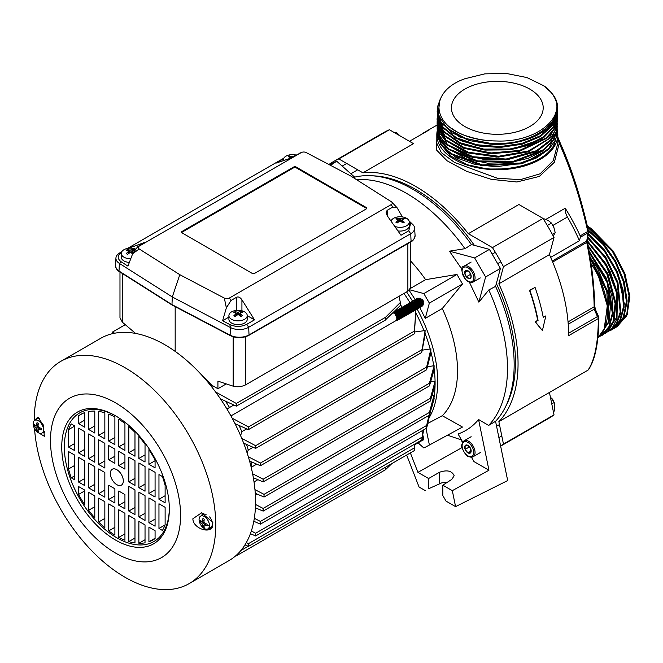 <?xml version="1.0" encoding="UTF-8"?>
<svg xmlns="http://www.w3.org/2000/svg" width="663" height="663" viewBox="0 0 663 663"><rect width="100%" height="100%" fill="white"/><g stroke="black" fill="none" stroke-linecap="round" stroke-linejoin="round"><path stroke-width="0.99" d="M395.281 133.139L396.482 132.443L400.303 136.139M393.814 132.401L396.482 132.443M328.889 164.499A164.996 95.265 60 0 1 333.141 161.78A164.996 95.265 60 0 1 338.826 158.921L362.951 172.844A144.832 83.621 60 0 1 468.335 233.691L492.46 247.614A164.996 95.265 60 0 1 503.457 266.667L498.866 283.805A144.832 83.621 60 0 1 498.866 421.635L503.457 444.069L554.019 414.881A164.996 95.265 60 0 1 548.699 418.378L500.64 446.124M498.866 421.635L549.428 392.446L554.019 414.881M503.457 444.069A164.996 95.265 60 0 1 500.623 446.042M338.826 158.921L389.388 129.733L413.505 143.656L362.951 172.844M333.141 161.78L383.703 132.583A164.996 95.265 60 0 1 389.388 129.733M492.46 247.614L543.014 218.425A164.996 95.265 60 0 1 554.019 237.478L549.428 254.617A144.832 83.621 60 0 1 568.605 335.702L598.341 318.538C598.15 343.078 594.711 360.282 588.023 370.136L588.512 369.647C595.241 359.711 598.697 342.423 598.88 317.784A1.832 1.069 0.2 0 0 598.772 317.411A1.832 1.053 -23.6 0 0 598.73 317.038L595.498 309.654L594.703 306.107A1.832 1.003 179.1 0 1 594.164 306.828L594.222 309.198A1.832 1.053 -23.6 0 1 595.498 309.654M468.335 233.691L518.897 204.502L543.014 218.425M503.457 266.667L554.019 237.478M498.866 283.805L549.428 254.617M439.967 99.815L438.011 114.517L447.152 128.299L465.691 138.542L490.148 143.283C536.11 147.435 574.125 114.981 550.149 91.519L543.453 85.61L526.903 77.554L506.449 73.46L484.81 73.858L464.887 78.74C428.356 91.486 430.834 126.409 469.752 136.918A57.432 33.158 180 0 0 496.869 140.987L490.446 140.805C477.36 139.934 466.114 136.893 456.708 131.672L451.569 128.34M550.149 91.519C571.34 112.917 539.732 142.744 496.869 140.987M529.754 126.558A45.88 26.487 0 0 0 543.196 107.994A45.88 26.487 0 0 0 515.002 83.389A45.88 26.487 0 0 0 464.871 89.099A45.88 26.487 0 0 0 451.437 107.994A45.88 26.487 0 0 0 479.888 132.327A45.88 26.487 0 0 0 529.754 126.558M420.657 134.838A144.832 83.621 60 0 1 424.9 132.086A144.832 83.621 60 0 1 429.4 129.799L409.452 141.31M550.663 257.36L579.445 240.744A140.249 80.977 -120 0 0 567.437 217.033A10.998 6.348 60 0 1 565.232 208.215L545.831 219.412M565.232 208.215A144.832 83.621 -120 0 1 580.175 235.862A1.832 1.061 -120 0 1 580.382 237.246L579.445 240.744M436.818 134.771L436.818 143.299L441.359 152.656L454.553 162.476L497.358 178.239L520.331 179.665L540.113 173.805L553.282 160.62L557.815 143.299L557.815 134.771A60.499 34.932 180 0 1 540.096 159.468A60.499 34.932 180 0 1 474.161 167.043A60.499 34.932 180 0 1 436.818 134.771A60.499 34.932 180 0 1 437.132 131.208M557.533 131.431A60.499 34.932 180 0 1 557.815 134.771M549.428 392.446L588.023 370.136M535.058 287.411L529.497 290.328A144.832 83.621 60 0 1 537.693 320.32L535.107 321.812L542.102 330.207L535.472 321.886L538.066 320.395A145.379 83.936 -120 0 0 529.87 290.402L535.058 287.411A145.379 83.936 60 0 1 543.254 317.395L545.848 315.903L542.475 330.282M545.848 315.903L543.204 317.138M568.232 324.199L594.222 309.198L597.446 316.582A1.832 1.061 60 0 1 598.341 318.538A1.832 1.069 0.2 0 0 598.88 317.784L598.73 317.038A1.832 1.053 -23.6 0 0 597.446 316.582L568.605 333.232M552.685 262.067L586.738 242.401C591.33 265.822 593.799 287.294 594.164 306.828L568.05 321.903M587.36 242.177L586.738 242.401L586.73 241.075A1.832 1.417 -171.2 0 0 587.294 240.246L588.562 232.017A1.832 1.417 8.8 0 0 588.471 231.379L587.799 231.462A1.832 1.061 -120 0 1 587.998 232.846A1.832 1.417 8.8 0 0 588.562 232.017L588.537 231.346C581.12 198.212 571.788 168.999 560.542 143.722A1.832 1.069 156 0 0 559.249 143.258C570.976 169.488 580.49 198.883 587.799 231.462L580.175 235.862M436.818 139.794L436.627 150.095L447.086 160.802L466.611 171.327L491.3 179.358L516.875 181.985L539.367 176.416L554.401 162.228L559.249 143.258L557.815 137.887M560.591 144.111A1.832 1.069 156 0 0 560.542 143.722L557.815 137.075M594.587 305.776A1.832 1.003 179.1 0 1 594.703 306.107C594.38 288.977 592.473 270.463 588.984 250.564L587.294 240.246M551.492 149.54L544.771 156.054L528.9 164.366L508.96 168.883L487.537 169.04L467.44 164.764C497.764 175.289 541.928 165.858 553.39 146.059L557.21 134.697M440.622 144.194L450.558 155.979L467.44 164.764M458.465 135.575L456.708 134.622M458.373 157.951L456.708 157.048M597.86 337.832A60.499 34.932 -120 0 0 607.507 312.157A60.499 34.932 -120 0 0 591.098 263.791M590.426 228.917L587.716 227.293M467.937 452.87A4.583 2.644 60 0 1 465.128 449.381L467.937 452.87A4.583 2.644 60 0 0 470.738 452.622L470.738 448.876A4.583 2.644 60 0 1 470.738 452.622L467.937 452.87L470.97 451.113M470.291 448.006L469.404 446.771M465.128 449.381A4.583 2.644 60 0 1 465.128 445.635A4.583 2.644 60 0 1 467.937 445.387L465.128 445.635L465.128 449.381L469.404 446.912M467.937 445.387L470.738 448.876A4.583 2.644 60 0 0 467.937 445.387M551.889 398.546A4.218 2.437 60 0 1 553.522 401.107M466.313 276.786A4.583 2.644 60 0 1 464.697 272.609L466.313 276.786A4.583 2.644 60 0 0 469.553 278.659A4.583 2.644 60 0 0 471.178 276.347A4.583 2.644 60 0 0 469.553 272.178L466.313 270.305A4.583 2.644 60 0 1 469.553 272.178L471.178 276.347L469.553 278.659L466.313 276.786L470.589 274.316L470.084 272.999M464.697 272.609A4.583 2.644 60 0 1 466.313 270.305L464.697 272.609L467.73 270.852M552.312 224.367A4.218 2.437 60 0 1 553.713 227.061M551.765 403.891L554.21 402.482L550.298 396.706M553.348 411.615L554.21 411.118L554.79 406.469L554.21 402.482M543.428 219.088L543.983 218.765L548.309 220.588L551.475 223.083L553.92 227.575L555.213 232.73L553.224 235.987M547.323 225.486L551.475 223.083M552.362 234.379L555.213 232.73M225.47 401.156A105.417 60.863 60 0 1 229.514 407.521M240.619 435.699L241.813 431.696L246.719 428.862M239.078 425.464A105.417 60.863 60 0 1 241.813 431.696M247.142 453.003L248.252 450.094L253.109 447.285M246.528 444.417A105.417 60.863 60 0 1 248.252 450.094M251.401 468.186L251.957 466.876L256.689 464.141M251.045 461.713A105.417 60.863 60 0 1 251.957 466.876M407.869 243.57L407.869 291.198L410.546 287.841L410.546 242.012M407.869 291.198L245.824 384.755C241.68 386.811 237.462 387.283 233.169 386.181L217.92 381.134L217.92 388.725L226.274 383.902M119.978 271.987L119.978 317.776L122.373 322.21L135.592 333.423M199.472 372.681L211.762 385.195L217.92 388.725M175.173 351.382L175.173 306.654M400.278 304.358A105.417 60.863 60 0 1 402.06 307.218M414.516 331.989L425.124 330.572L424.784 336.481L421.743 352.476L425.124 330.572M254.028 481.918L257.899 479.68M256.879 493.985L255.346 494.871M413.787 310.988L415.875 310.301L414.375 333.812L248.426 429.624L235.017 423.665M415.784 312.886A110 63.507 60 0 1 424.187 331.11M422.182 350.172L430.933 348.871L430.643 354.025L426.632 369.772L426.632 367.078L430.933 348.871M424.942 333.05A110 63.507 60 0 1 430.246 349.268M427.403 366.747L434.132 365.711L433.967 370.211L429.433 385.916L429.433 383.222L434.132 365.711M430.759 351.216A110 63.507 60 0 1 433.751 365.926M430.594 381.913L435.094 381.291L435.094 385.178L430.353 401.016L430.353 398.33L435.094 381.291M434.033 367.882A110 63.507 60 0 1 435.069 381.3M435.069 385.269A110 63.507 60 0 1 434.033 397.41L433.967 395.513L431.92 395.786M432.956 402.913A110 63.507 60 0 1 431.091 409.378M125.274 324.671L112.569 332.006L112.569 333.655M112.569 332.006L114.591 333.224M385.485 467.258L385.485 469.727L236.326 555.843L236.326 555.271M248.219 546.287L240.893 550.514M385.485 469.727L391.85 463.578M236.326 555.843L235.904 555.644M255.396 507.8L263.145 511.115L263.145 508.422L255.512 504.46M253.805 521.284L260.402 524.126L260.402 521.433L254.327 518.259M250.407 533.682L255.628 535.953L255.628 533.259L251.335 530.997M423.682 429.856L421.743 440.05L422.994 430.254M430.784 410.438L426.632 428.149L426.632 425.464L429.019 415.345M433.967 395.513L429.433 412.419L429.433 415.104L434.132 398.828L434.033 397.41M252.611 473.763L263.145 479.233L263.145 481.926L253.357 477.741M248.318 456.741L260.402 463.056L260.402 465.741L249.578 461.083M241.738 438.351L255.628 445.693L255.628 448.387L243.653 443.166M415.875 310.301L414.375 331.119L248.426 426.931L232.166 418.187M414.375 333.812L414.375 331.119M248.426 429.624L248.426 426.931M236.326 406.146L385.485 320.038L385.485 317.345L236.326 403.46L236.326 406.146L220.439 398.844M385.485 317.345L400.344 302.461L400.228 305.618L385.485 319.881M399.043 296.295L400.344 302.461M212.342 387.698L211.762 385.195M236.326 403.46L215.558 391.941M414.64 444.152L414.375 447.881L248.426 543.685L246.338 542.566M414.889 444.003L414.375 450.575L248.426 546.378L244.979 544.853M248.426 543.685L248.426 546.378M414.375 447.881L414.375 450.575M254.957 489.642L264.04 494.349L264.04 497.035L255.247 493.289M403.974 293.444A110 63.507 60 0 1 409.999 302.709M429.384 417.334A110 63.507 -120 0 0 417.118 309.049M412.469 301.209L412.535 301.176A110 63.507 -120 0 0 406.568 291.944M350.744 175.985L306.198 152.565A3.663 2.113 -0 0 0 301.889 152.299A3.663 2.113 -0 0 0 301.135 152.639L139.354 246.039A3.663 2.113 -0 0 0 139.23 248.965L179.789 274.681L224.334 298.101A3.663 2.113 -0 0 0 229.398 298.027L391.178 204.627A3.663 2.113 -0 0 0 391.808 202.116A3.663 2.113 -0 0 0 391.303 201.701L350.744 175.985M283.648 158.44A13.219 7.633 -0 0 0 281.841 159.311L127.487 248.434M301.889 152.299L288.604 158.88L276.023 163.123L283.482 158.813M121.76 251.733L119.796 252.868A13.219 7.633 -0 0 0 115.934 257.982A13.219 7.633 -0 0 0 119.373 263.402L121.379 261.951L127.959 266.12L132.65 253.747L137.713 246.611L144.459 242.559L128.556 248.26M121.768 252.18C117.152 255.371 117.019 258.628 121.379 261.951M132.65 253.747L139.23 248.965M172.14 305.063L119.207 271.49A0.92 0.555 -57.6 0 1 119.017 271.034L119.373 263.402L172.305 296.966L179.789 274.681M172.612 305.021L171.966 304.607L172.612 305.021L171.966 304.607L172.305 296.966L230.434 327.53L229.821 324.563L222.594 320.759L228.909 317.113M224.334 298.101L226.356 307.847L222.594 320.759M229.821 324.563C235.564 327.074 241.208 327 246.744 324.331L254.509 319.848L241.929 299.8C240.205 297.389 238.473 296.518 236.749 297.173L231.014 300.48L229.398 298.027M230.732 335.569A0.92 0.506 -62.3 0 1 230.31 335.635A0.92 0.506 -62.3 0 1 230.119 335.18L230.434 327.53A13.219 7.633 -0 0 0 248.691 327.282L410.728 233.724A13.219 7.633 -0 0 0 414.599 228.047A13.219 7.633 -0 0 0 413.008 224.691L409.071 220.961M226.356 307.847L231.014 300.48M115.934 257.982L115.461 265.415A13.699 7.906 -0 0 0 119.017 271.034L171.966 304.607L230.119 335.18A13.699 7.906 -0 0 0 249.023 334.923L411.068 241.365L410.728 233.724L408.764 230.79L410.869 222.412M408.764 230.79L400.999 235.274L387.316 215.865L386.09 212.806L387.084 210.378L392.819 207.063L397.071 207.718L402.433 216.925M247.241 315.654L254.509 319.848M228.909 315.588L228.909 319.326A9.166 5.296 0 0 0 231.594 323.072A9.166 5.296 0 0 0 241.581 324.215A9.166 5.296 0 0 0 247.241 319.326L247.241 315.588A9.166 5.296 0 0 0 244.556 311.842A9.166 5.296 0 0 0 234.569 310.698A9.166 5.296 0 0 0 228.909 315.588A9.166 5.296 0 0 0 231.594 319.326A9.166 5.296 0 0 0 241.581 320.469A9.166 5.296 0 0 0 247.241 315.588M397.933 230.931A9.166 5.296 0 0 0 409.262 225.785L409.262 222.047A9.166 5.296 0 0 0 406.576 218.301A9.166 5.296 0 0 0 397.303 217A9.166 5.296 0 0 0 391.054 221.169M130.321 248.153L129.534 247.697M135.235 248.932A9.166 5.296 0 0 0 125.962 248.824A9.166 5.296 0 0 0 121.271 253.44L121.271 257.186A9.166 5.296 0 0 0 123.956 260.924A9.166 5.296 0 0 0 129.351 262.44M182.118 231.42A1.832 1.061 -0 0 0 181.587 232.174A1.832 1.061 -0 0 0 182.118 232.92L252.122 273.338A1.832 1.061 -0 0 0 254.716 273.338L366.2 208.969A1.832 1.061 -0 0 0 366.738 208.223A1.832 1.061 -0 0 0 366.2 207.469L296.204 167.059A1.832 1.061 -0 0 0 293.61 167.059L182.118 231.42L182.118 232.174A1.832 1.061 -0 0 0 181.703 232.547M366.622 208.596A1.832 1.061 -0 0 0 366.2 208.223L296.204 167.805A1.832 1.061 -0 0 0 293.61 167.805L182.118 232.174M263.145 508.422L429.433 412.419M263.145 511.115L429.433 415.104M255.628 533.259L421.743 437.356M255.628 535.953L421.743 440.05M260.402 521.433L426.632 425.464M260.402 524.126L426.632 428.149M263.145 479.233L429.433 383.222M263.145 481.926L429.433 385.916M255.628 445.693L421.743 349.791M255.628 448.387L421.743 352.476M260.402 463.056L426.632 367.078M260.402 465.741L426.632 369.772M264.04 494.349L430.353 398.33M264.04 497.035L430.353 401.016M110.348 473.448A9.166 5.296 -120 0 0 114.351 482.672A9.166 5.296 -120 0 0 121.42 485.125A9.166 5.296 -120 0 0 123.318 480.932A9.166 5.296 -120 0 0 119.315 471.708A9.166 5.296 -120 0 0 112.254 469.247A9.166 5.296 -120 0 0 110.348 473.448M34.551 428.613A128.332 74.09 -120 0 0 93.657 552.702A128.332 74.09 -120 0 0 189.17 583.606L228.967 560.633A128.332 74.09 -120 0 0 255.545 501.883A128.332 74.09 -120 0 0 199.522 372.739A128.332 74.09 -120 0 0 100.635 338.354L60.839 361.327A128.332 74.09 -120 0 0 34.261 420.077A128.332 74.09 -120 0 0 34.261 420.649M189.17 583.606A128.332 74.09 -120 0 0 215.748 524.864A128.332 74.09 -120 0 0 159.733 395.712A128.332 74.09 -120 0 0 60.839 361.327M212.823 525.817C210.71 534.577 192.9 528.436 192.875 518.764L201.535 512.839L212.823 522.336L212.608 526.43A8.246 4.765 60 0 1 208.961 528.262M50.487 440.381A91.991 53.115 -120 0 0 115.536 553.05A91.991 53.115 -120 0 0 180.585 515.491A91.991 53.115 -120 0 0 115.536 402.822A91.991 53.115 -120 0 0 50.487 440.381M35.661 419.787L37.791 417.342L43.203 424.801L44.363 436.287L38.462 432.765M61.742 446.879A76.079 43.924 -120 0 0 115.536 540.055A76.079 43.924 -120 0 0 169.338 508.993A76.079 43.924 -120 0 0 115.536 415.817A76.079 43.924 -120 0 0 61.742 446.879M116.191 416.198A74.248 42.871 -120 0 0 64.328 446.879A74.248 42.871 -120 0 0 116.514 537.627A74.248 42.871 -120 0 0 169.33 508.239M84.748 412.585L84.748 427.229L78.59 423.674L78.59 415.784A72.416 41.81 60 0 1 80.629 414.474A72.416 41.81 60 0 1 84.748 412.585M94.792 411.093L94.792 433.03L88.635 429.475L88.635 411.549A72.416 41.81 60 0 1 94.792 411.093M104.845 412.784L104.845 438.831L98.688 435.276L98.688 411.416A72.416 41.81 60 0 1 104.845 412.784M114.89 416.977L114.89 444.633L108.732 441.077L108.732 414.126A72.416 41.81 60 0 1 114.89 416.977M124.934 450.426L118.776 446.87L118.776 419.223A72.416 41.81 60 0 1 124.934 423.483L124.934 450.426M134.979 456.227L128.821 452.672L128.821 426.624A72.416 41.81 60 0 1 134.979 432.375L134.979 456.227M145.031 462.028L138.874 458.473L138.874 436.536A72.416 41.81 60 0 1 145.031 444.111L145.031 462.028M155.076 467.829L148.918 464.274L148.918 449.63A72.416 41.81 60 0 1 155.076 459.948L155.076 467.829M68.546 447.061L68.546 429.632A72.416 41.81 60 0 1 71.256 423.93L74.704 425.919L74.704 450.616L68.546 447.061L74.704 443.506M84.748 456.417L78.59 452.862L78.59 428.165L84.748 431.721L84.748 456.417M94.792 462.219L88.635 458.663L88.635 433.967L94.792 437.522L94.792 462.219M104.845 468.02L98.688 464.465L98.688 439.768L104.845 443.323L104.845 468.02M108.732 459.782L108.732 445.561L114.89 449.116L114.89 463.338L108.732 459.782L114.89 456.227M118.776 465.583L118.776 451.362L124.934 454.917L124.934 469.139L118.776 465.583L124.934 462.028M128.821 481.868L128.821 457.163L134.979 460.719L134.979 485.415L128.821 481.868L134.979 478.313M138.874 487.661L138.874 462.965L145.031 466.52L145.031 491.217L138.874 487.661L145.031 484.106M148.918 493.463L148.918 468.766L155.076 472.321L155.076 497.018L148.918 493.463L155.076 489.907M158.963 499.264L158.963 474.567L162.41 476.556A72.416 41.81 60 0 1 165.12 485.399L165.12 502.819L158.963 499.264L165.12 495.709M68.546 468.981L68.546 451.553L74.704 455.108L74.704 479.805L71.256 477.816A72.416 41.81 60 0 1 68.546 468.981L74.704 465.426M84.748 460.909L84.748 485.606L78.59 482.051L78.59 457.354L84.748 460.909M94.792 466.711L94.792 491.407L88.635 487.852L88.635 463.155L94.792 466.711M104.845 472.512L104.845 497.209L98.688 493.653L98.688 468.956L104.845 472.512M108.732 499.454L108.732 485.233L114.89 488.788L114.89 503.01L108.732 499.454L114.89 495.899M124.934 508.811L118.776 505.256L118.776 491.034L124.934 494.59L124.934 508.811M128.821 511.057L128.821 486.352L134.979 489.907L134.979 514.612L128.821 511.057L134.979 507.502M138.874 516.858L138.874 492.153L145.031 495.709L145.031 520.414L138.874 516.858L145.031 513.303M148.918 522.651L148.918 497.954L155.076 501.51L155.076 526.207L148.918 522.651L155.076 519.104M165.12 524.74A72.416 41.81 60 0 1 162.41 530.45L158.963 528.452L158.963 503.756L165.12 507.311L165.12 524.74M84.748 504.742A72.416 41.81 60 0 1 78.59 494.432L78.59 486.543L84.748 490.098L84.748 504.742M94.792 517.836A72.416 41.81 60 0 1 88.635 510.261L88.635 492.344L94.792 495.899L94.792 517.836M104.845 527.748A72.416 41.81 60 0 1 98.688 521.996L98.688 498.145L104.845 501.7L104.845 527.748M114.89 535.149A72.416 41.81 60 0 1 108.732 530.889L108.732 503.946L114.89 507.502L114.89 535.149M118.776 537.395L118.776 509.748L124.934 513.303L124.934 540.246A72.416 41.81 60 0 1 118.776 537.395L124.934 533.839M128.821 541.596L128.821 515.549L134.979 519.104L134.979 542.956A72.416 41.81 60 0 1 128.821 541.596L134.979 538.041M138.874 543.279L138.874 521.342L145.031 524.897L145.031 542.823A72.416 41.81 60 0 1 138.874 543.279L145.031 539.723M148.918 541.795L148.918 527.143L155.076 530.698L155.076 538.588A72.416 41.81 60 0 1 153.045 539.897A72.416 41.81 60 0 1 148.918 541.795L155.076 538.24M78.59 423.674L84.748 420.118M78.59 415.784L82.784 413.364M88.635 429.475L94.792 425.919M98.688 435.276L104.845 431.721M108.732 441.077L114.89 437.522M118.776 446.87L124.934 443.323M128.821 452.672L134.979 449.116M138.874 458.473L145.031 454.917M148.918 464.274L155.076 460.719M68.546 429.632L74.704 426.077M78.59 452.862L84.748 449.307M88.635 458.663L94.792 455.108M98.688 464.465L104.845 460.909M71.256 477.816L74.704 475.827M78.59 482.051L84.748 478.495M88.635 487.852L94.792 484.297M98.688 493.653L104.845 490.098M118.776 505.256L124.934 501.7M158.963 528.452L165.046 524.947M78.59 494.432L84.748 490.877M88.635 510.261L94.792 506.706M98.688 521.996L104.845 518.441M108.732 530.889L114.89 527.334M44.794 432.417A8.246 4.765 60 0 1 43.029 432.467M34.667 420.359A7.334 4.235 60 0 1 40.319 422.323A7.334 4.235 60 0 1 43.518 429.699A7.334 4.235 60 0 1 42.001 433.055A7.334 4.235 60 0 1 36.349 431.091A7.334 4.235 60 0 1 33.15 423.715A7.334 4.235 60 0 1 34.667 420.359L37.584 418.668A7.334 4.235 60 0 1 39.589 418.386M35.694 419.762A8.246 4.765 60 0 1 38.346 417.499M201.627 515.565A8.246 4.765 60 0 1 203.831 513.377M207.933 528.859A7.334 4.235 -120 0 0 209.458 525.502A7.334 4.235 -120 0 0 206.251 518.118A7.334 4.235 -120 0 0 200.599 516.154A7.334 4.235 -120 0 0 199.082 519.51A7.334 4.235 -120 0 0 202.281 526.894A7.334 4.235 -120 0 0 207.933 528.859L210.851 527.176A7.334 4.235 -120 0 0 212.375 523.82A7.334 4.235 -120 0 0 209.599 516.916M206.085 514.339A7.334 4.235 -120 0 0 203.516 514.471L200.599 516.154M230.931 415.925L396.772 320.179A3.995 2.304 -120 0 0 396.772 315.563A3.995 2.304 -120 0 0 392.778 313.259L391.676 313.897M396.515 320.328L397.27 315.654L393.118 312.497M422.82 305.817L422.348 299.477A4.583 2.644 60 0 1 423.839 302.61L422.754 305.85M422.696 305.892L422.198 306.082M417.184 298.607L417.591 298.251L421.917 301.052L421.651 306.488L421.162 306.687M417.657 298.217L422.041 300.977L421.718 306.455M416.149 299.204L416.555 298.856L420.881 301.648L420.615 307.093L420.127 307.284M416.621 298.814L421.005 301.574L420.682 307.052M415.113 299.809L415.519 299.452L419.836 302.245L419.58 307.69L419.091 307.881M415.585 299.419L419.969 302.171L419.646 307.649M414.077 300.405L414.483 300.049L418.801 302.842L418.544 308.287L418.046 308.477M414.541 300.016L418.933 302.767L418.61 308.245M413.041 301.002L413.439 300.646L417.765 303.447L417.508 308.883L417.01 309.082M413.505 300.612L417.897 303.372L417.574 308.85M412.005 301.599L412.403 301.251L416.729 304.044L416.472 309.488L415.974 309.679M412.403 301.251L416.861 303.969L416.538 309.447M410.969 302.204L411.367 301.847L415.693 304.64L415.436 310.085L414.939 310.276M411.433 301.814L415.817 304.566L415.494 310.044M409.933 302.8L410.331 302.444L414.657 305.237L414.392 310.682L413.903 310.872M410.397 302.411L414.781 305.162L414.458 310.64M408.889 303.397L409.295 303.041L413.621 305.842L413.356 311.279L412.867 311.477M409.361 303.008L413.745 305.767L413.422 311.245M407.853 303.994L408.259 303.646L412.577 306.439L412.32 311.883L411.831 312.074M408.325 303.604L412.709 306.364L412.386 311.842M406.817 304.599L407.223 304.242L411.541 307.035L411.284 312.48L410.787 312.671M407.281 304.209L411.673 306.961L411.35 312.439M405.781 305.195L406.179 304.839L410.505 307.632L410.248 313.077L409.751 313.267M406.245 304.806L410.637 307.557L410.314 313.035M404.745 305.792L405.143 305.436L409.469 308.237L409.212 313.674L408.715 313.872M405.209 305.403L409.601 308.162L409.278 313.64M403.709 306.389L404.107 306.041L408.433 308.834L408.176 314.279L407.679 314.469M404.173 305.999L408.557 308.759L408.234 314.237M402.673 306.994L403.071 306.637L407.397 309.43L407.132 314.875L406.643 315.066M403.137 306.604L407.521 309.356L407.198 314.834M401.629 307.591L402.035 307.234L406.361 310.027L406.096 315.472L405.607 315.663M402.101 307.201L406.485 309.952L406.162 315.431M400.593 308.187L400.999 307.831L405.317 310.632L405.06 316.069L404.571 316.268M401.065 307.798L405.449 310.557L405.126 316.036M399.557 308.784L399.963 308.436L404.281 311.229L404.024 316.674L403.535 316.864M400.021 308.394L404.413 311.154L404.09 316.632M398.521 309.381L398.919 309.033L403.245 311.825L402.988 317.27L402.491 317.461M398.985 308.999L403.377 311.751L403.054 317.229M397.485 309.986L397.883 309.629L402.209 312.422L401.952 317.867L401.455 318.058M397.949 309.596L402.342 312.348L402.018 317.826M396.449 310.582L396.847 310.226L401.173 313.027L400.916 318.464L400.419 318.663M396.913 310.193L401.297 312.953L400.974 318.431M395.413 311.179L395.811 310.831L400.137 313.624L399.872 319.069L399.383 319.259M395.877 310.79L400.261 313.549L399.938 319.027M394.369 311.776L394.775 311.428L399.101 314.221L398.836 319.665L398.347 319.856M394.841 311.395L399.225 314.146L398.902 319.624M422.348 299.477L418.958 298.06M393.275 312.455L393.739 312.024L398.057 314.817L397.8 320.262L396.3 320.453M393.805 311.991L398.19 314.743L397.866 320.221M422.447 440.34L422.953 440.166L422.696 435.036M422.994 440.149L422.953 440.166A4.583 2.644 -120 0 0 422.994 440.149A4.583 2.644 -120 0 0 423.839 438.931L422.737 434.829M421.983 440.729L422.381 436.693M421.403 440.936L421.917 440.771L422.331 436.958M420.939 441.326L421.825 439.627M420.367 441.533L421.651 440.099M419.903 441.923L420.748 440.622M419.331 442.138L420.615 440.696M418.867 442.528L419.704 441.226M418.295 442.735L419.58 441.301M417.831 443.124L418.668 441.823M417.259 443.332L418.544 441.898M416.795 443.721L417.632 442.42M416.223 443.928L417.508 442.494M415.759 444.318L416.596 443.017M415.187 444.533L416.472 443.091M414.823 444.865L415.56 443.622M414.823 444.84L415.428 443.696M35.727 425.571L36.316 425.232L35.727 425.571L34.103 424.337L34.103 425.787L35.628 425.505M38.015 426.21L38.603 427.229L41.181 428.431L41.181 429.873L38.603 429.193L38.015 429.533L38.272 431.555L37.02 430.834L35.727 427.536L38.015 426.21L38.272 423.375L37.02 422.654L36.316 425.232L38.123 424.494M40.145 427.991L38.015 429.533M35.727 427.536L34.103 425.787M36.896 425.273L38.073 425.058M37.02 430.834L38.023 429.649M38.852 428.671L39.631 427.751M204.536 523.032L203.955 522.013L204.204 519.179L202.953 518.458L202.248 521.027L201.66 521.367L200.035 520.14L200.035 521.582L202.248 524.35L204.536 523.032L207.113 524.226L207.113 525.676L204.536 524.997L206.077 523.795M204.055 520.298L201.66 521.367M202.248 524.35L202.953 526.637L203.955 525.452M203.955 525.336L204.536 524.997L203.955 525.336L204.204 527.358L202.953 526.637M200.035 521.582L201.56 521.309M202.828 521.077L204.005 520.861M204.784 524.466L205.563 523.555M240.338 313.201L242.285 315.737L240.992 316.483L238.663 314.85L237.487 314.85L235.158 316.483L233.865 315.737L235.813 313.881L235.813 313.201L233.865 312.372L235.158 311.618L237.487 312.24L240.992 311.618L242.285 312.372L240.338 313.201L240.338 315.978M235.813 315.978L235.813 313.201M235.158 311.618L237.23 315.008M235.158 311.801L234.064 312.43M240.992 311.618L238.92 315.008M242.086 312.43L240.992 311.801M121.271 253.44A9.166 5.296 0 0 0 123.956 257.186A9.166 5.296 0 0 0 130.76 258.727M132.633 253.788L131.025 252.702L129.849 252.702L127.52 254.343L126.227 253.597L128.183 251.741L128.183 251.062L126.227 250.224L127.52 249.479L129.849 250.1L133.354 249.479L134.655 250.224L132.699 251.062L132.699 253.622M132.699 251.062L133.28 252.247M128.183 253.83L128.183 251.062M127.52 249.479L129.592 252.86M127.52 249.661L126.434 250.291M133.354 249.479L131.282 252.86M134.349 250.233L133.354 249.661M296.253 155.084A9.166 5.296 0 0 0 283.292 159.899A9.166 5.296 0 0 0 283.383 160.637M290.054 158.316L290.195 157.521L290.195 158.258M294.438 156.128L291.869 156.559L289.54 155.938L288.248 156.683L290.195 157.521M289.54 155.938L290.767 158.009M289.54 156.12L288.446 156.75M394.684 226.315A9.166 5.296 0 0 0 404.239 226.763A9.166 5.296 0 0 0 409.262 222.047M402.35 219.66L402.35 220.34L404.306 222.196L403.013 222.942L400.684 221.309L399.507 221.309L397.178 222.942L395.877 222.196L397.833 220.34L397.833 219.66L395.877 218.831L397.178 218.077L399.507 218.699L403.013 218.077L404.306 218.831L402.35 219.66L402.35 222.436M397.833 222.436L397.833 219.66M397.178 218.077L399.25 221.467M398.231 222.146L398.049 219.975M397.178 218.26L396.084 218.898M403.013 218.077L400.941 221.467M402.143 219.975L401.952 222.146M404.099 218.898L403.013 218.26M410.48 288.38L425.621 279.67A110.754 63.946 -120 0 0 410.546 260.932M409.137 290.311L415.229 299.676M419.787 307.566L425.256 318.397L442.279 308.527A110.754 63.946 -120 0 1 442.279 415.726L462.484 427.063L425.464 447.16L462.484 427.063M427.834 423.408L442.279 415.726M474.617 257.915L489.41 249.379L500.408 268.432L485.614 276.968L474.617 257.915L449.439 251.169L464.962 248.683L471.451 244.572A143.001 82.56 -120 0 0 354.647 177.137L353.545 177.759M464.962 248.683A143.001 82.56 -120 0 0 356.537 179.656M505.902 405.996A141.169 81.499 -120 0 0 515.466 362.305A141.169 81.499 -120 0 0 496.372 283.491M474.352 245.343A141.169 81.499 -120 0 0 373.02 175.836M485.614 276.968L478.868 302.146L488.788 289.955L495.592 286.391L500.408 268.432M489.41 249.379L471.451 244.572M429.351 303.107L423.848 293.576L456.981 274.449L462.484 283.979L429.351 303.107L425.256 318.397M425.621 279.67L456.981 274.449M409.676 289.781L423.848 293.576M462.484 283.979L442.279 308.527M329.635 164.888L336.696 161.208L330.497 165.344M354.647 177.137L336.696 161.208M418.129 442.909L423.848 447.981L425.464 447.16M426.019 428.505L429.351 444.807M462.708 442.047L458.058 433.983A134.001 77.364 -120 0 0 478.562 419.497L488.614 425.431A143.001 82.56 -120 0 0 488.788 289.955M488.614 425.431L495.559 421.303L507.684 480.559L455.58 506.631L452.315 490.678L442.826 485.2L442.826 495.601L446.058 501.129L455.58 506.631M495.592 286.391A143.001 82.56 60 0 1 495.559 421.303M447.691 435.26L461.058 439.801A143.001 82.56 -120 0 0 461.382 439.751M446.821 482.598L441.931 482.78L428.605 488.755L428.605 478.529L439.494 472.255C447.111 469.653 452 470.821 454.172 475.785L451.81 479.366L442.826 485.2M478.562 419.497L488.946 470.216L473.987 461.589L471.451 457.197M461.291 439.768L462.393 442.602M410.364 452.887L417.922 472.354L428.605 478.529M462.078 447.558L417.922 472.354M488.946 470.216L452.315 490.678M435.939 485.465L428.605 488.755M425.348 490.653L419.066 487.032L406.651 455.033M449.439 251.169L461.962 269.319M469.412 282.231L478.868 302.146M553.008 225.362L567.437 217.033M552.229 260.998L586.73 241.075L587.998 232.846L580.382 237.246M437.414 113.688L442.652 126.84L456.459 137.771L476.664 144.733L500.101 146.614L521.781 143.448L540.08 135.907L552.461 125.017L557.202 112.254M437.414 116.887L443.713 131.315L460.238 142.802L483.816 149.109L509.971 148.984L528.394 144.575L543.411 136.934L553.381 126.865L557.202 115.461M437.406 120.094L444.881 135.774L464.274 147.65L491.192 152.954L519.494 150.435L546.428 137.813L554.21 128.697L557.202 118.669M437.406 123.31L446.133 140.208L468.55 152.291L498.659 156.261L528.403 150.982L549.105 138.55L557.202 121.876M437.414 126.525L447.484 144.609L473.034 156.733L506.109 159.037L536.458 150.716L551.425 139.164L557.202 125.083M437.414 129.741L440.588 139.868L448.926 148.984L477.683 160.952L513.427 161.275L543.436 149.739L553.381 139.678L557.202 128.291M437.414 132.965L441.011 143.755L450.45 153.319L482.465 164.938L520.488 162.999L536.864 156.916L549.13 148.139L557.21 131.498M490.148 144.128L515.366 142.553L537.353 135.086L552.188 123.02L557.227 108.475M437.398 113.588L442.155 127.031L455.854 138.285L476.274 145.495L500.101 147.451L522.162 144.186L540.66 136.396L552.934 125.183L557.227 112.122M437.398 110.075L441.086 122.29L452.224 132.931L469.321 140.548L490.131 144.128C517.554 146.084 545.864 135.583 554.351 119.945C562.771 107.025 552.884 90.947 543.453 85.61M510.004 149.83L528.767 145.288L543.95 137.39L553.812 127.014L557.227 115.329M519.56 151.263L546.917 138.236L554.6 128.829L557.227 118.536M437.389 116.796L443.174 131.531L459.592 143.357L483.418 149.896L509.971 149.83L541.215 139.288L555.263 124.619L557.467 116.663L557.475 113.29M437.389 120.003L444.293 136.006L463.594 148.23L490.786 153.775L519.494 151.272M437.398 123.219L445.511 140.448L467.838 152.913L498.253 157.114L528.403 151.827M437.398 126.434L439.776 136.039L446.812 144.874L472.288 157.388L505.703 159.916L536.458 151.562M437.398 129.65L440.149 139.934L448.213 149.258L476.904 161.639L513.029 162.186L543.436 150.576M437.398 132.865L440.539 143.821L449.688 153.609L481.67 165.667L520.115 163.935L536.707 157.844L549.13 148.984M587.36 226.075L590.832 228.254L613.258 251.153L624.828 273.438L629.767 295.897L627.231 314.535L617.701 326.055M588.247 230.011L603.239 243.445L615.712 261.239L624.256 281.825L627.09 301.574L623.817 317.627L614.941 327.646M587.368 226.108L613.25 251.144M588.313 233.633L604.813 250.349L617.319 271.731L623.071 290.129L624.115 307.077L620.336 320.643L612.173 329.246M617.933 282.421L620.85 312.381L616.781 323.585L609.405 330.837M588.313 233.649L604.797 250.341L617.303 271.714M607.847 332.03L616.068 324.928L620.692 313.5L617.933 282.388L605.833 257.285L587.791 237.006L605.816 257.277L617.916 282.363M587.219 240.503L606.496 264.462L617.444 292.922M602.319 335.221L608.957 330.149L613.955 321.165L615.869 303.223L608.236 274.83L588.064 245.501L607.283 272.808L615.844 303.14M589.084 251.136L607.598 281.518L613.076 312.795M597.852 337.873L609.156 321.837L608.079 293.112L597.446 268.009L590.111 257.285L607.316 290.402L610.341 307.102L609.14 321.646M599.054 277.797L607.3 305.527L604.565 328.45M587.592 227.094L612.529 251.584L623.958 273.479L628.996 295.615L626.8 314.179L617.783 325.981M588.487 231.105L602.949 244.365L614.982 261.653L623.419 281.866L626.361 301.317L623.419 317.304L615.024 327.58M588.172 234.52L604.325 251.095L616.573 272.137L622.267 290.162L623.444 306.845L619.971 320.353L612.256 329.171M587.65 237.934L605.319 258.048L617.187 282.786L620.228 312.174L616.457 323.329L609.488 330.771M587.352 241.697L606.081 265.424L616.714 293.344L616.723 317.287L606.72 332.37M588.33 246.943L606.877 273.902L615.115 303.563L612.943 322.143L603.952 333.97M589.349 252.702L607.142 282.645L612.347 313.218L608.883 326.735L601.175 335.569M590.385 259.018L606.811 291.579L608.41 322.069L599.095 336.713M467.937 442.395A8.246 4.765 60 0 1 473.763 452.498A8.246 4.765 60 0 1 467.937 455.862A8.246 4.765 60 0 1 462.103 445.76A8.246 4.765 60 0 1 467.937 442.395M471.128 436.702L464.001 440.812A9.166 5.296 60 0 1 468.584 441.268A9.166 5.296 60 0 1 474.567 449.348A9.166 5.296 60 0 1 473.167 456.691A9.166 5.296 60 0 1 473.158 456.691L480.294 452.572M462.103 271.109A8.246 4.765 60 0 1 467.937 267.744A8.246 4.765 60 0 1 473.763 277.847A8.246 4.765 60 0 1 467.937 281.22A8.246 4.765 60 0 1 462.103 271.109M471.128 262.051L464.001 266.17A9.166 5.296 60 0 1 471.061 268.623A9.166 5.296 60 0 1 475.064 277.847A9.166 5.296 60 0 1 473.167 282.04L480.294 277.93M245.824 336.696L245.824 384.755M233.169 336.787L233.169 386.181M122.373 273.496L122.373 322.21M281.841 159.311L283.515 158.73M299.519 153.194L301.135 152.639M119.796 252.868L121.495 252.271M137.713 246.611L139.354 246.039M248.376 335.337A0.92 0.53 -120 0 0 249.023 334.923L248.691 327.282L246.744 324.331M392.819 207.063L391.178 204.627M236.749 310.35L236.749 297.173M241.929 310.781L241.929 299.8M387.623 216.304L387.084 210.378M143.158 243.47L143.216 242.815M410.422 241.78A0.92 0.53 -120 0 0 411.068 241.365A13.699 7.906 -0 0 0 415.071 235.481L414.599 228.047M366.2 207.469L366.2 208.223M296.204 167.059L296.204 167.805M293.61 167.059L293.61 167.805M419.928 298.507L422.861 303.845M418.892 299.112L421.825 304.45M417.856 299.709L420.79 305.046M416.812 300.306L419.754 305.643M415.776 300.903L418.718 306.24M414.74 301.508L417.673 306.845M413.704 302.104L416.637 307.441M412.668 302.701L415.602 308.038M411.632 303.298L414.566 308.635M410.596 303.903L413.53 309.24M409.552 304.499L412.494 309.836M408.516 305.096L411.458 310.433M407.48 305.693L410.414 311.03M406.444 306.298L409.378 311.635M405.408 306.894L408.342 312.232M404.372 307.491L407.306 312.828M403.336 308.088L406.27 313.425M402.3 308.693L405.234 314.03M401.256 309.289L404.198 314.627M400.22 309.886L403.154 315.223M399.184 310.483L402.118 315.82M398.148 311.088L401.082 316.425M397.112 311.685L400.046 317.022M396.076 312.281L399.01 317.618M394.833 312.812L397.734 319.036M414.143 301.184L417.591 307.922M409.991 303.579L413.439 310.317M405.839 305.974L409.295 312.712M396.507 311.361L399.955 318.099M394.386 312.596L397.585 319.442M422.861 438.616L422.455 436.329M34.078 425.066A15.581 9 180 0 1 33.15 423.715M36.316 428.547L38.603 427.229M207.113 524.963A15.581 9 0 0 0 209.458 525.502M201.66 523.331L203.955 522.013M244.556 311.842A17.13 9.895 120 0 0 241.639 311.975M238.663 312.24L238.663 314.85M237.487 312.24L237.487 314.85M134.688 249.702A17.13 9.895 120 0 0 134.001 249.835M131.025 250.1L131.025 252.702M129.849 250.1L129.849 252.702M291.869 156.559L291.869 157.504M406.576 218.301A17.13 9.895 120 0 0 403.659 218.434M400.684 218.699L400.684 221.309M399.507 218.699L399.507 221.309M428.812 488.664L428.812 478.404M439.494 483.857L439.494 472.255M350.86 173.772L357.713 169.819M342.183 166.082L346.708 163.471M424.9 132.086L437.116 125.034M437.149 111.674L438.906 121.735L442.511 127.652L460.437 140.548L479.158 146.051L500.101 147.459L521.889 144.269L540.287 136.661L554.923 122.1L557.343 114.575L557.484 110.083M440.356 98.87L437.24 107.58L438.45 117.417L442.022 123.815L459.451 136.901L490.139 144.128M437.149 118.105L437.083 119.97L439.652 129.699L444.169 135.965L463.545 148.23L490.777 153.775L519.527 151.272L547.837 137.49L555.428 127.47L557.475 116.506M437.149 114.89L439.196 125.58L443.157 131.639L462.045 144.435L484.951 150.087L509.988 149.838M437.149 121.321L437.108 123.94L440 133.528L444.923 139.959L465.128 152.018L496.703 157.139L528.461 151.819L550.771 137.705L556.124 129.012L557.475 119.713M437.149 124.536L437.166 127.967L440.414 137.448L445.42 143.656L465.459 155.341L485.531 159.758L507.12 159.783L536.541 151.545L551.392 140.183L556.431 131.357L557.475 122.92M437.149 127.752L437.282 132.128L440.978 141.542L446.158 147.559L466.57 158.921L487.554 163.164L509.872 162.659L528.419 158.242L543.561 150.534L554.367 139.131L557.475 126.127M437.149 130.959L437.439 136.313L441.376 145.33L456.417 157.827L474.807 164.407L496.148 166.744L523.637 162.999L549.312 148.893L555.776 139.487L557.484 129.343M544.771 156.054L553.63 146.747L557.484 132.542M613.258 251.153L625.076 274.084L629.85 297.123L626.709 316.011L616.151 327.24M588.238 229.978L603.952 244.257L615.72 261.239L624.156 281.427L627.123 300.911L622.292 320.701L617.303 326.378L613.383 328.831M617.319 271.731L624.331 303.845L619.076 322.989L613.408 328.815L610.615 330.431M587.269 240.536L609.96 270.993L617.468 292.963L617.004 318.696L612.28 327.895L605.087 333.622M589.084 251.12L606.106 277.872L611.899 296.046L613.101 312.928L608.949 327.804L599.551 336.821M598.722 277.101L607.374 306.049L604.051 329.776L602.021 333.191M473.158 456.691C472.255 457.503 470.573 457.371 468.119 456.285C466.404 456.799 460.329 446.688 461.871 444.616L464.001 440.812M498.891 437.605L501.792 435.931M496.57 426.243L499.471 424.569M464.001 266.17C460.462 266.841 461.05 271.366 465.757 279.753C469.006 282.537 471.476 283.3 473.167 282.04M497.797 263.592L500.847 261.827M492.294 254.062L495.344 252.305M397.071 207.718L391.808 202.116M415.071 235.481C414.441 238.829 413.041 240.942 410.878 241.821L248.84 335.379C242.766 338.321 236.592 338.403 230.31 335.635L172.165 305.071M115.461 265.415C116.075 268.648 117.326 270.678 119.207 271.49M233.848 405.01L226.937 409.005M42.001 433.055L44.719 431.489M36.059 425.613L38.098 424.792M38.139 429.226L39.879 427.867M204.03 520.588L201.991 521.416M205.812 523.671L204.08 525.021M240.122 313.516L240.122 315.82M236.028 313.516L236.028 315.82M132.484 251.368L132.484 253.672M128.39 251.368L128.39 253.672M283.292 160.67L283.292 159.899"/></g></svg>

